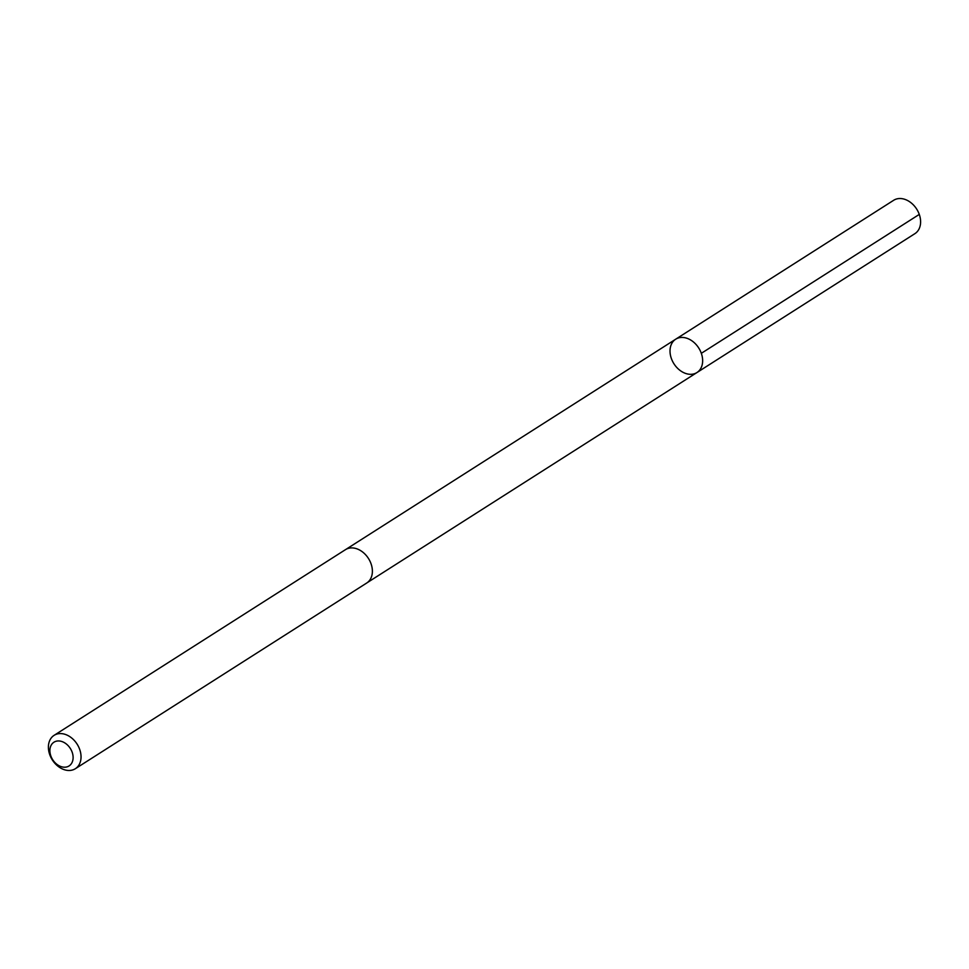 <?xml version="1.0" encoding="UTF-8"?>
<svg xmlns="http://www.w3.org/2000/svg" width="969" height="969" viewBox="0 0 969 969"><rect width="100%" height="100%" fill="white"/><g stroke="black" fill="none" stroke-linecap="round" stroke-linejoin="round"><path stroke-width="1.45" d="M694.809 343.196A19.768 14.692 57.5 0 1 696.953 372.544A19.768 14.692 57.5 0 1 673.939 363.763A19.768 14.692 57.5 0 1 675.708 339.198A19.768 14.692 57.5 0 1 694.809 343.196A19.768 14.692 57.5 0 1 696.953 372.544L914.906 233.65A19.768 14.692 -122.5 0 0 912.762 204.289A19.768 14.692 -122.5 0 0 893.648 200.292L675.708 339.198A19.768 14.692 57.5 0 1 694.809 343.196M75.352 768.708L366.694 583.035A19.768 14.692 -122.5 0 0 368.45 558.459A19.768 14.692 -122.5 0 0 345.436 549.677L54.094 735.35A19.768 14.692 -122.5 0 0 56.238 764.711A19.768 14.692 -122.5 0 0 75.352 768.708A19.768 14.692 -122.5 0 0 77.108 744.131A19.768 14.692 -122.5 0 0 54.094 735.35M55.463 763.1A14.063 10.453 -122.5 0 0 73.111 757.831A14.063 10.453 -122.5 0 0 55.923 741.309A14.063 10.453 -122.5 0 0 55.463 763.1M701.326 353.322L919.278 214.415M367.178 582.696L696.953 372.544M345.933 549.375L675.708 339.198"/></g></svg>

